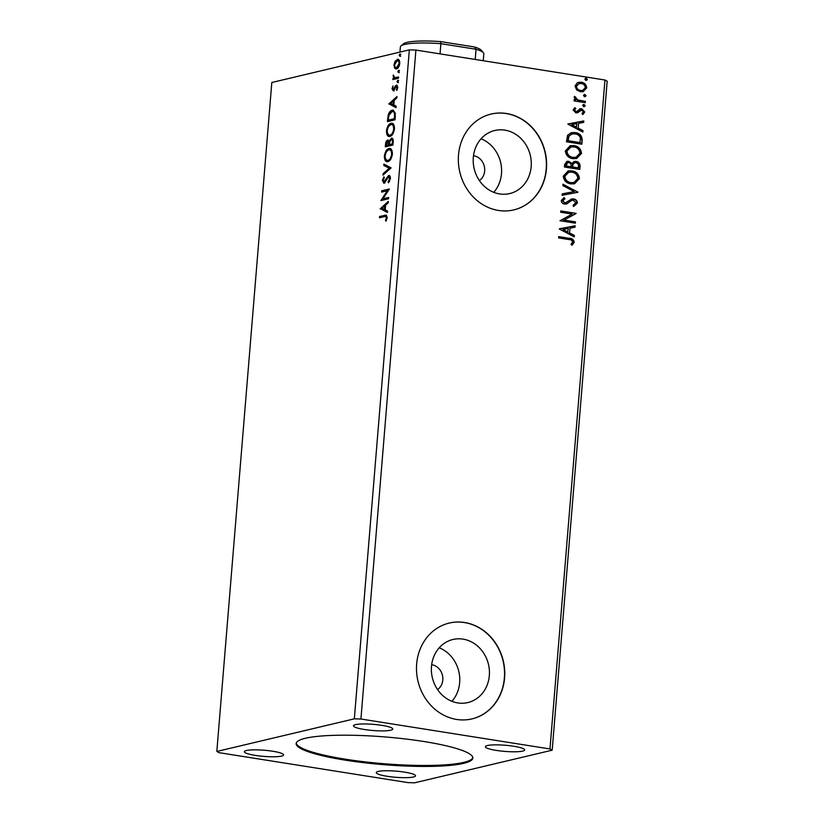 <?xml version="1.0" encoding="UTF-8"?>
<svg xmlns="http://www.w3.org/2000/svg" width="824" height="824" viewBox="0 0 824 824"><rect width="100%" height="100%" fill="white"/><g stroke="black" fill="none" stroke-linecap="round" stroke-linejoin="round"><path stroke-width="1.24" d="M345.215 760.14A88.642 13.874 -175.3 0 0 472.842 758.08A88.642 13.874 -175.3 0 0 423.793 741.497A88.642 13.874 -175.3 0 0 296.156 743.557A88.642 13.874 -175.3 0 0 345.215 760.14M296.249 743.073A88.642 13.874 -175.3 0 0 345.287 759.172A88.642 13.874 -175.3 0 0 472.832 757.596M479.403 180.58A13.545 12.051 76.7 0 0 484.316 166.376A13.545 12.051 76.7 0 0 473.666 155.746A13.545 12.051 76.7 0 0 473.512 155.726M437.554 689.575A13.545 12.051 76.7 0 0 442.467 675.371A13.545 12.051 76.7 0 0 431.817 664.731A13.545 12.051 76.7 0 0 431.663 664.711M457.784 702.924A32.404 28.85 76.7 0 0 467.888 702.553A32.404 28.85 76.7 0 0 489.343 669.974A32.404 28.85 76.7 0 0 463.026 639.125A32.404 28.85 76.7 0 0 452.922 639.496A32.404 28.85 76.7 0 0 431.467 672.075A32.404 28.85 76.7 0 0 457.784 702.924M451.913 701.306A32.404 28.85 76.7 0 0 439.213 647.788M499.632 193.928A32.404 28.85 76.7 0 0 509.726 193.558A32.404 28.85 76.7 0 0 531.192 160.979A32.404 28.85 76.7 0 0 504.875 130.141A32.404 28.85 76.7 0 0 494.771 130.501A32.404 28.85 76.7 0 0 473.306 163.09A32.404 28.85 76.7 0 0 499.632 193.928M493.751 192.311A32.404 28.85 76.7 0 0 481.062 138.792M498.489 210.46A49.244 43.837 76.7 0 0 513.836 209.893A49.244 43.837 76.7 0 0 546.456 160.381A49.244 43.837 76.7 0 0 506.451 113.506A49.244 43.837 76.7 0 0 491.104 114.062A49.244 43.837 76.7 0 0 458.484 163.585A49.244 43.837 76.7 0 0 498.489 210.46M513.723 209.924A49.244 43.837 76.7 0 0 546.23 160.371A49.244 43.837 76.7 0 0 506.235 113.558A49.244 43.837 76.7 0 0 490.991 114.093M456.64 719.445A49.244 43.837 76.7 0 0 471.987 718.889A49.244 43.837 76.7 0 0 504.607 669.376A49.244 43.837 76.7 0 0 464.612 622.501A49.244 43.837 76.7 0 0 449.255 623.057A49.244 43.837 76.7 0 0 416.635 672.569A49.244 43.837 76.7 0 0 456.64 719.445M471.884 718.919A49.244 43.837 76.7 0 0 504.381 669.366A49.244 43.837 76.7 0 0 464.386 622.553A49.244 43.837 76.7 0 0 449.152 623.078M255.255 755.381A19.694 3.08 -175.3 0 0 283.621 754.928A19.694 3.08 -175.3 0 0 272.713 751.241A19.694 3.08 -175.3 0 0 244.357 751.704A19.694 3.08 -175.3 0 0 255.255 755.381M496.285 750.396A19.694 3.08 -175.3 0 0 524.651 749.933A19.694 3.08 -175.3 0 0 513.743 746.256A19.694 3.08 -175.3 0 0 485.387 746.709A19.694 3.08 -175.3 0 0 496.285 750.396M364.393 729.498A19.694 3.08 -175.3 0 0 392.76 729.044A19.694 3.08 -175.3 0 0 381.852 725.357A19.694 3.08 -175.3 0 0 353.496 725.81A19.694 3.08 -175.3 0 0 364.393 729.498M387.146 776.28A19.694 3.08 -175.3 0 0 415.512 775.827A19.694 3.08 -175.3 0 0 404.605 772.139A19.694 3.08 -175.3 0 0 376.249 772.593A19.694 3.08 -175.3 0 0 387.146 776.28M552.183 750.18L607.175 81.215L604.96 80.01L415.914 50.058L409.343 49.873L271.817 82.493L216.825 751.457L219.04 752.673L408.086 782.625L414.657 782.8L552.183 750.18L549.969 748.965L360.922 719.012L415.914 50.058M380.214 208.853L388.32 201.386L388.207 202.807L385.611 205.125L385.22 209.893L387.527 211.057L387.414 212.479L380.235 208.637M383.902 183.021L382.367 180.415L383.922 176.83L384.314 177.737L383.15 180.25L383.974 181.723L388.619 175.512C389.762 175.255 390.349 176.295 390.391 178.602L388.403 182.804L388.104 181.836L389.598 178.88L388.495 176.81L385.117 182.083L383.479 183.052M390.411 177.902L388.495 176.81M384.417 181.795L385.9 180.847M387.465 177.768L389.072 175.481M387.877 161.607C385.694 162.215 384.52 160.392 384.365 156.117C385.199 151.523 386.724 149 388.918 148.567C391.101 147.96 392.265 149.814 392.399 154.119C391.554 158.651 390.051 161.154 387.877 161.607L386.878 161.648M386.569 151.647L389.793 148.701L388.918 148.567L389.917 148.516M389.958 136.372C387.764 136.99 386.59 135.157 386.435 130.892C387.27 126.288 388.794 123.765 390.988 123.332C393.182 122.735 394.336 124.579 394.48 128.884C393.635 133.426 392.121 135.919 389.958 136.372L388.959 136.423M388.65 126.412L391.874 123.466L390.988 123.332L391.987 123.281M388.835 104.009L396.941 96.542L396.828 97.963L394.233 100.281L393.841 105.05L396.148 106.214L396.025 107.635L388.856 103.793M397.57 82.524L397.014 81.597L397.745 80.35L398.291 81.288L397.57 82.524L397.014 81.597L397.899 81.73L398.62 80.495M398.023 80.402L398.291 81.288M398.383 72.522L397.838 71.585L398.569 70.349L399.115 71.286L398.383 72.522L397.838 71.585L398.723 71.729L399.444 70.483M398.847 70.39L399.115 71.286M399.733 56.207L399.187 55.27L399.908 54.034L400.454 54.971L399.733 56.207L399.187 55.27L400.062 55.414L400.783 54.178M400.186 54.075L400.454 54.971M360.922 719.012L354.341 718.837L216.825 751.457M354.341 718.837L409.343 49.873M395.87 61.563L398.157 59.493L397.281 59.349C398.868 58.937 399.692 60.306 399.753 63.448C399.166 66.754 398.074 68.577 396.488 68.917L394.614 68.124L393.975 64.818L395.19 61.089L397.971 59.318M396.488 68.917L395.798 68.959M398.445 78.27L392.863 79.588L392.966 78.29L393.79 78.095L393.326 75.005L394.778 77.662L398.548 76.962L398.445 78.27M397.117 85.263L396.396 85.15L397.776 87.519L396.797 90.383L396.344 89.765L397.086 87.828L396.313 86.448L393.275 90.795L392.018 88.662L393.017 85.954L392.708 88.415L393.357 89.497L395.489 85.789L396.787 85.13M393.923 89.589L394.768 89.208L393.893 89.064M397.796 86.922L396.313 86.448M395.355 115.875L395.026 119.81L387.393 121.622L388.207 114.958C389.299 111.992 390.617 110.426 392.162 110.251L393.192 110.2L395.355 115.875M386.992 141.821L388.578 140.245L387.723 140.101L389.216 141.306L391.39 138.164C392.657 137.886 393.264 139.05 393.233 141.656L392.955 145.045L385.313 146.857L385.508 144.458C385.787 141.862 386.518 140.41 387.723 140.101L388.156 140.08M390.669 139.853L391.905 138.133M391.081 167.89L382.985 175.131L383.108 173.71L389.237 168.209L383.788 165.459L383.902 164.038L391.081 167.89M388.64 197.472L388.537 198.769L380.894 200.582L387.29 190.746L381.594 192.105L381.697 190.797L389.34 188.984L382.964 198.821L388.64 197.472M384.571 216.568L379.483 217.773L379.596 216.465L386.147 215.095L387.177 217.711L386.023 221.12L385.498 220.595L386.384 217.907L385.714 216.424L384.571 216.568M576.635 89.878L575.059 86.067L577.202 82.843L581.301 82.204C584.494 82.678 586.297 84.573 586.698 87.91L583.124 91.701L580.518 91.773L576.635 89.878M585.287 102.67L574.04 100.889L574.153 99.58L575.801 99.848L574.143 97.284L574.606 96.346L577.768 99.951L585.39 101.362L585.287 102.67M579.921 108.861L581.692 108.716L584.721 111.982L582.98 114.423L581.991 113.506L583.33 111.91L581.651 110.025L577.614 112.713L575.842 112.857L573.102 109.901L574.905 107.635L575.811 108.552L574.482 110.035L575.894 111.539L576.944 111.384L580.343 108.737M574.575 107.841L575.368 108.655L574.05 110.138L575.461 111.642L576.944 111.384M581.651 110.025L580.117 110.272L579.282 111.374M578.839 111.477L577.222 112.826M582.197 140.276L581.868 144.21L566.479 141.78L567.582 135.26L571.3 132.643L575.224 132.582C579.684 133.097 582.012 135.661 582.197 140.276L581.445 144.148M579.797 169.445L564.409 167.014L564.605 164.615L566.974 161.35L568.735 161.308L571.887 163.42L574.276 161.411L576.038 161.36C578.572 161.782 579.921 163.348 580.075 166.057L579.797 169.445M577.923 192.291L562.081 195.288L562.205 193.867L574.215 191.59L562.874 185.616L562.998 184.195L577.923 192.291M575.482 221.872L575.379 223.17L559.99 220.739L572.165 214.075L560.691 212.252L560.794 210.944L576.182 213.385L564.038 220.06L575.482 221.872L574.956 223.108M568.817 239.547L558.579 237.92L558.682 236.612L569.075 238.26C571.918 238.177 573.628 239.506 574.215 242.215L572.175 245.14L571.042 244.295L572.629 241.978C572 240.258 570.733 239.444 568.817 239.547M549.969 748.965L604.96 80.01M559.311 229L575.162 225.786L575.049 227.208L569.971 228.166L569.58 232.935L574.369 235.458L574.256 236.879L559.311 229M572.989 200.273L571.444 200.459L566.994 203.765L564.605 204.064C562.607 203.765 561.494 202.56 561.257 200.459L564.131 197.595L564.996 198.759L562.833 200.726L564.646 202.745L565.707 202.704L571.712 198.945L573.556 198.872C575.863 199.254 577.15 200.675 577.428 203.106L573.751 206.391L573.061 205.207L575.842 202.951L573.432 200.17L571.887 200.356L566.263 204.012M572.371 200.201L571.444 200.459L572.371 200.201M570.878 183.896C566.479 183.299 563.946 180.724 563.255 176.161L568.199 170.918L571.877 170.836C576.285 171.454 578.798 174.049 579.437 178.623L574.524 183.803L570.878 183.896M572.958 158.672C568.56 158.064 566.016 155.489 565.326 150.936L570.27 145.683L573.957 145.601C578.355 146.219 580.879 148.814 581.517 153.398L576.594 158.579L572.958 158.672M567.932 124.156L583.783 120.943L583.67 122.364L578.592 123.322L578.201 128.091L582.99 130.614L582.867 132.036L567.932 124.156M583.856 106.626L582.671 105.338L584.041 104.452L585.236 105.75L584.412 106.615M583.495 104.463L585.236 105.75M584.679 96.624L583.495 95.337L584.865 94.451L586.06 95.739L585.236 96.614M584.319 94.461L586.06 95.739M586.029 80.309L584.834 79.022L586.204 78.136L587.399 79.423L586.575 80.299M585.658 78.146L587.399 79.423M558.672 236.787L568.642 238.363C571.475 238.291 573.185 239.609 573.772 242.318L574.215 242.215M573.772 242.318L571.732 245.243M559.331 228.804L575.162 225.786M574.73 225.889L574.616 227.29M569.58 232.935L569.971 228.166M569.147 233.037L574.369 235.458M573.937 235.561L573.844 236.663M563.029 229.484L567.612 232.224L568.344 228.475L563.029 229.484L568.045 232.121M560.784 211.119L576.182 213.385M575.719 213.787L564.038 220.06M563.606 220.162L575.049 221.975M571.495 199.006L573.123 198.975C575.43 199.357 576.718 200.778 576.996 203.209L577.428 203.106M576.996 203.209L573.319 206.494M566.562 203.868L566.036 204.053M563.74 197.76L564.996 198.759M564.553 198.872L562.833 200.726M562.401 200.829L564.646 202.745M564.203 202.848L565.48 202.756M562.195 193.887L574.215 191.59M562.967 184.514L577.933 192.064M567.983 170.97L571.877 170.836M571.444 170.939C575.842 171.557 578.366 174.152 579.004 178.726L579.437 178.623M579.004 178.726L574.297 183.855M568.56 172.278L564.399 176.46C564.965 180.137 567.015 182.217 570.548 182.701L573.71 182.578M571.774 172.144L568.766 172.226L564.842 176.357C565.398 180.034 567.448 182.114 570.981 182.598L573.926 182.526L577.861 178.417C577.356 174.719 575.327 172.618 571.774 172.144M566.768 161.411L568.735 161.308M568.303 161.411L571.887 163.42M574.06 161.473L576.038 161.36M575.595 161.463C578.139 161.885 579.488 163.451 579.633 166.16L580.075 166.057M579.633 166.16L579.375 169.383M574.586 162.75L572.577 164.378L572.165 167.087L577.892 167.993L578.448 166.397C578.644 164.326 577.809 163.09 575.924 162.668L574.802 162.689L573.01 164.275L572.608 166.984L578.324 167.89M567.386 162.689L565.769 164.707L565.655 166.057L570.589 166.839L571.084 166.067C571.248 164.12 570.445 162.967 568.663 162.616L567.592 162.627L566.098 165.954L571.022 166.736M570.054 145.735L573.957 145.601M573.514 145.714C577.923 146.322 580.436 148.917 581.074 153.501L581.517 153.398M581.074 153.501L576.378 158.62M570.63 147.043L566.479 151.225C567.036 154.912 569.085 156.982 572.618 157.466L575.78 157.343M573.844 146.909L570.847 146.991L566.912 151.122C567.479 154.799 569.518 156.879 573.061 157.363L576.007 157.291L579.931 153.192C579.437 149.484 577.408 147.393 573.844 146.909M571.073 132.705L575.224 132.582M574.791 132.695C579.251 133.2 581.569 135.764 581.754 140.379M571.722 134.003L568.539 136.279L567.736 140.822L579.962 142.768L580.405 137.701C579.303 135.383 577.542 134.106 575.121 133.89L571.938 133.952L568.982 136.176L568.169 140.719L580.395 142.655M567.942 123.96L583.783 120.943M583.351 121.046L583.227 122.446M578.201 128.091L578.592 123.322M577.758 128.194L582.99 130.614M582.547 130.717L582.465 131.819M571.65 124.64L576.234 127.38L576.965 123.631L571.65 124.64L576.666 127.277M575.461 111.642L576.512 111.487L575.461 111.642M579.488 108.964L581.692 108.716M581.26 108.82L584.721 111.982M584.288 112.085L582.537 114.526M581.208 110.128L580.117 110.272L581.208 110.128M584.793 105.853L583.423 106.739M574.132 99.755L575.801 99.848M574.39 96.614L575.749 97.16M575.059 97.819L577.768 99.951M577.336 100.054L585.39 101.362M584.958 101.465L584.865 102.598M585.617 95.841L584.247 96.727M578.469 82.328L581.301 82.204M580.869 82.307C584.062 82.781 585.854 84.687 586.266 88.014L586.698 87.91M586.266 88.014L582.898 91.752M578.922 83.615L576.007 86.386C576.409 88.858 577.799 90.259 580.199 90.578L582.486 90.465M581.208 83.512L579.138 83.564L576.439 86.283C576.841 88.755 578.242 90.156 580.632 90.475L582.712 90.413L585.318 87.694C584.958 85.222 583.588 83.832 581.208 83.512M586.956 79.526L585.586 80.412M400.608 56.351L400.062 55.414M396.251 68.959L394.614 68.124M395.489 68.258L394.871 66.497M394.644 64.931L393.975 64.818M396.066 61.223L395.19 61.089M399.743 61.852L397.178 60.657L394.665 64.663C394.768 66.971 395.407 67.949 396.602 67.609L399.074 63.613C398.991 61.295 398.363 60.317 397.178 60.657M397.477 67.753L396.035 67.64L398.734 66.909M399.733 63.716L399.074 63.613M399.269 72.666L398.723 71.729M393.769 79.372L393.851 78.424L392.966 78.29M393.851 78.424L394.665 78.229L393.79 78.095M394.665 78.229L394.026 77.24M393.718 76.148L393.058 76.045M398.517 77.322L394.778 77.662M398.445 82.668L397.899 81.73M392.708 88.765L392.018 88.662M395.911 86.695L396.375 85.923L395.489 85.789M396.375 85.923L397.271 85.294M397.106 89.888L396.344 89.765M397.734 87.931L397.086 87.828M394.16 90.939L392.904 88.796M389.731 103.927L396.859 97.541M396.056 107.336L389.721 104.143M393.409 101.033L390.689 103.464L393.099 104.679L393.409 101.033L394.16 101.146M393.862 104.803L393.099 104.679M388.3 121.406L388.403 120.15M388.979 115.072L388.207 114.958M389.731 113.413L393.038 110.395L392.162 110.251M393.038 110.395L393.635 110.313M395.108 118.862L388.279 120.139L394.356 118.697L394.562 113.846L395.417 113.98C394.974 112.013 394.14 111.25 392.935 111.704M395.108 118.81L394.356 118.697M394.562 113.846C394.099 111.879 393.264 111.116 392.059 111.559L388.877 115.473L388.279 120.139M393.759 111.652L392.059 111.559M389.433 136.444L387.301 132.52M387.198 131.016L386.435 130.892M391.874 123.466L392.409 123.394M394.49 127.257L392.564 124.733L390.885 124.64C389.134 124.99 387.919 126.989 387.218 130.645C387.352 134.085 388.3 135.569 390.061 135.064C391.791 134.714 392.997 132.736 393.687 129.111C393.584 125.629 392.646 124.136 390.885 124.64M390.937 135.208L389.247 135.105L390.937 135.208L393.099 133.519M394.438 129.234L393.687 129.111M386.219 146.641L386.322 145.385M389.865 141.409L389.216 141.306M393.254 140.574L391.287 139.472L389.752 141.841L389.433 144.602L392.276 143.922L392.399 142.439C392.584 140.358 392.214 139.369 391.287 139.472M389.433 144.602L393.027 144.097M389.618 142.707L388.804 141.522L387.63 141.398L386.209 145.364L388.65 144.787L387.63 141.398M386.209 145.364L389.556 144.622M389.464 144.241L388.712 144.118M389.536 144.921L388.65 144.787M393.161 142.552L392.399 142.439M393.038 144.046L392.276 143.922M387.352 161.679L385.22 157.745M385.127 156.241L384.365 156.117M389.793 148.701L390.329 148.629M392.42 152.492L390.494 149.968L388.804 149.865C387.064 150.215 385.848 152.224 385.148 155.88C385.282 159.32 386.229 160.793 387.98 160.299C389.721 159.949 390.926 157.961 391.616 154.345C391.513 150.854 390.576 149.371 388.804 149.865M388.866 160.443L387.167 160.34L388.866 160.443L391.029 158.744M392.368 154.459L391.616 154.345M383.953 174.276L383.108 173.71M383.984 173.854L390.123 168.353L389.237 168.209M390.123 168.353L383.788 165.459M384.664 165.603L384.757 164.47M389.021 182.094L388.104 181.836M388.979 181.98L389.598 181.228M390.339 178.993L389.598 178.88M384.777 183.165L383.242 180.559M383.129 180.538L382.367 180.415M383.943 178.242L384.283 177.685M385.838 180.837L385.024 180.703M386.734 179.045L385.92 178.911M381.605 200.417L380.915 200.314M381.862 200.356L388.176 190.89L387.29 190.746M382.501 191.889L382.583 190.931L381.697 190.797M382.583 190.931L389.268 189.345M388.619 197.822L382.964 198.821M381.11 208.771L388.238 202.385M387.435 212.18L381.1 208.987M384.787 205.866L382.068 208.307L384.489 209.523L384.787 205.866L385.539 205.99M385.241 209.646L384.489 209.523M380.389 217.557L380.472 216.599L379.596 216.465M380.472 216.599L386.507 215.229M386.24 220.719L385.498 220.595M386.961 218.906L386.209 218.793M387.136 218.03L386.384 217.907M387.198 217.217L385.714 216.424M483.235 60.719L483.812 53.776A41.859 6.551 -175.3 0 0 483.369 52.705A41.859 6.551 -175.3 0 0 476.045 49.255L475.211 59.452M440.541 41.602L440.871 43.682A41.859 6.551 -175.3 0 0 400.979 45.928L403.606 43.765A39.398 6.17 4.7 0 1 440.541 41.602L474.593 46.999L476.045 49.255L440.871 43.682L440.037 53.879M400.979 45.928A41.859 6.551 -175.3 0 0 400.371 46.916L399.949 52.108M474.593 46.999A39.398 6.17 4.7 0 1 481.134 50.14L483.369 52.705M397.549 77.549L396.674 77.405M395.324 87.746L394.572 87.622M388.362 119.181L387.599 119.058M395.221 117.41L394.469 117.286M386.271 144.581L385.508 144.458M385.632 215.383L384.746 215.239"/></g></svg>
